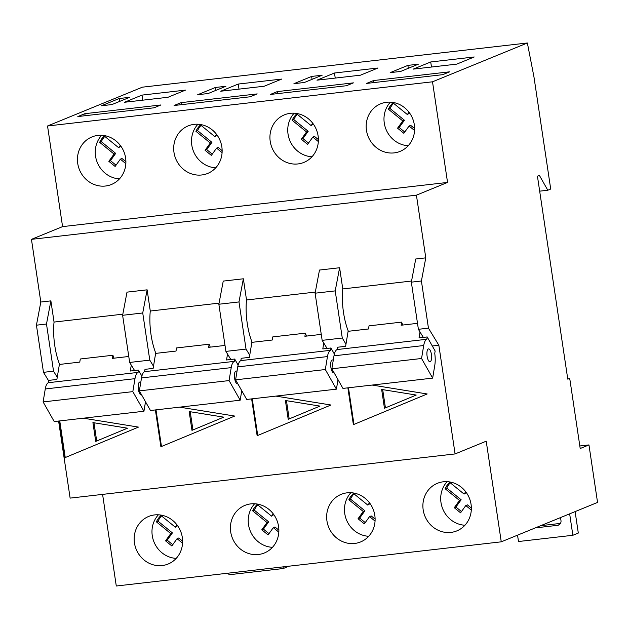 <?xml version="1.0" encoding="UTF-8"?>
<svg xmlns="http://www.w3.org/2000/svg" width="629" height="629" viewBox="0 0 629 629"><rect width="100%" height="100%" fill="white"/><g stroke="black" fill="none" stroke-linecap="round" stroke-linejoin="round"><path stroke-width="0.94" d="M251.631 398.888L257.135 435.7L330.948 405.013L275.887 396.105M59.15 420.982L64.645 457.794L138.459 427.107L83.398 418.199M58.607 421.045L70.126 498.113L455.089 453.934L486.217 441.196L501.258 541.828L597.55 502.422L588.956 444.923L580.205 448.508L569.976 380.073A1.753 0.613 83.5 0 0 569.19 378.572A1.753 0.613 83.5 0 0 569.135 378.587L567.775 379.145L537.433 176.167L539.383 175.365L547.796 190.233L539.674 191.161M547.796 190.233L550.713 189.038L533.958 76.903L527.369 42.992L432.508 81.801L447.549 182.434L416.422 195.171L425.786 257.851L421.406 280.998L428.451 328.149L438.853 345.25L455.089 453.934M438.853 345.25L432.312 346.005M155.387 409.935L160.89 446.747L234.703 416.06L179.642 407.152M347.876 387.841L353.38 424.654L427.185 393.966L372.124 385.058M417.499 323.345L401.129 325.224L401.64 322.111L369.019 325.853L368.5 328.975L348.112 331.31L345.62 346.312L337.466 347.247L337.081 349.559A16.346 5.692 83.5 0 0 333.991 355.833L331.845 368.791L342.947 388.408L432.666 378.115L434.812 365.15A16.346 5.692 83.5 0 0 434.749 353.404L435.15 351.021L427.185 336.947L419.032 337.891L420.007 331.97M321.262 334.392L304.884 336.271L305.403 333.158L272.774 336.9L272.255 340.022L251.867 342.357L249.383 357.358L241.222 358.294L240.836 360.606A16.346 5.692 83.5 0 0 237.746 366.88L235.6 379.837L246.702 399.454L336.421 389.154L337.993 379.664M323.77 343.009L322.787 348.93L330.94 347.994L330.555 350.314L240.836 360.606M225.017 345.439L208.639 347.318L209.158 344.205L176.529 347.947L176.018 351.061L155.622 353.404L153.138 368.405L144.984 369.341L144.599 371.653A16.346 5.692 83.5 0 0 141.509 377.919L139.355 390.884L150.465 410.501L240.176 400.201L241.756 390.711M227.525 354.056L226.542 359.977L234.696 359.041L234.318 361.361L144.599 371.653M128.772 356.486L112.394 358.365L112.913 355.251L80.292 358.994L79.773 362.107L59.385 364.45L56.893 379.452L48.74 380.388L48.354 382.699A16.346 5.692 83.5 0 0 45.264 388.966L43.11 401.931L54.22 421.548L143.939 411.248L145.511 401.758M131.28 365.103L130.297 371.024L138.459 370.088L138.073 372.399L48.354 382.699M401.64 322.111A37.072 12.91 83.5 0 0 402.725 325.044M305.403 333.158A37.072 12.91 83.5 0 0 306.488 336.09M209.158 344.205A37.072 12.91 83.5 0 0 210.243 347.137M112.913 355.251A37.072 12.91 83.5 0 0 113.998 358.184M411.555 281.037L342.774 288.931L339.605 267.742L319.485 270.045L315.105 293.2L322.15 340.352L327.072 348.442M425.786 257.851L415.73 258.999L411.342 282.154L418.395 329.305L423.309 337.396M416.422 195.171L31.45 239.35L40.814 302.03L36.435 325.185L43.48 372.337L48.661 380.852M122.828 314.178L54.047 322.072L50.878 300.874L40.814 302.03M219.073 303.131L150.284 311.025L147.123 289.827L127.003 292.139L122.616 315.294L129.66 362.446L134.582 370.536M315.31 292.084L246.529 299.978L243.36 278.789L223.24 281.092L218.861 304.247L225.905 351.399L230.827 359.489M339.605 267.742L335.218 290.889L315.105 293.2M335.218 290.889L342.27 338.04L322.15 340.352M342.27 338.04L345.981 344.149M243.36 278.789L238.981 301.936L218.861 304.247M238.981 301.936L246.025 349.087L225.905 351.399M246.025 349.087L249.737 355.196M147.123 289.827L142.736 312.983L122.616 315.294M142.736 312.983L149.781 360.134L129.66 362.446M149.781 360.134L153.5 366.243M50.878 300.874L46.491 324.029L36.435 325.185M46.491 324.029L53.536 371.181L43.48 372.337M53.536 371.181L57.255 377.29M501.258 541.828L116.286 586.008L102.59 494.386M277.318 91.598L270.313 94.46L346.437 85.725L353.435 82.863L277.318 91.598L277.617 93.627M84.829 113.692L77.823 116.554L153.948 107.818L160.953 104.957L84.829 113.692L85.135 115.72M334.479 73.011L316.969 80.174L360.472 75.181L377.982 68.018L334.479 73.011L335.233 78.075M141.997 95.105L124.487 102.268L167.982 97.275L185.492 90.112L141.997 95.105L142.752 100.168M311.638 76.431L293.932 83.681L304.428 82.47L322.134 75.228L311.638 76.431L312.07 79.348M119.148 98.525L101.45 105.766L111.946 104.563L129.645 97.322L119.148 98.525L119.589 101.434M527.369 42.992L142.398 87.172L47.537 125.989L62.578 226.621L31.45 239.35M432.508 81.801L47.537 125.989M215.393 87.478L197.695 94.72L208.183 93.517L225.89 86.275L215.393 87.478L215.826 90.395M407.883 65.392L390.177 72.634L400.673 71.431L418.371 64.182L407.883 65.392L408.315 68.302M238.234 84.058L220.732 91.221L264.227 86.228L281.737 79.065L238.234 84.058L238.996 89.121M430.723 61.964L413.214 69.127L456.717 64.134L474.219 56.972L430.723 61.964L431.478 67.036M181.073 102.645L174.068 105.507L250.193 96.772L257.198 93.91L181.073 102.645L181.372 104.673M373.555 80.551L366.558 83.421L442.682 74.678L449.68 71.816L373.555 80.551L373.862 82.58M588.956 444.923L579.82 445.969M421.406 280.998L411.342 282.154M428.451 328.149L418.395 329.305M471.058 504.348A25.703 23.981 -112.3 0 0 437.391 483.308A25.703 23.981 -112.3 0 0 424.929 516.181A25.703 23.981 -112.3 0 0 456.851 530.884A25.703 23.981 -112.3 0 0 471.058 504.348M374.813 515.395A25.703 23.981 -112.3 0 0 341.146 494.355A25.703 23.981 -112.3 0 0 328.684 527.22A25.703 23.981 -112.3 0 0 360.614 541.931A25.703 23.981 -112.3 0 0 374.813 515.395M278.568 526.442A25.703 23.981 -112.3 0 0 244.901 505.401A25.703 23.981 -112.3 0 0 232.447 538.267A25.703 23.981 -112.3 0 0 264.369 552.977A25.703 23.981 -112.3 0 0 278.568 526.442M182.324 537.488A25.703 23.981 -112.3 0 0 148.656 516.448A25.703 23.981 -112.3 0 0 136.202 549.314A25.703 23.981 -112.3 0 0 168.124 564.024A25.703 23.981 -112.3 0 0 182.324 537.488M414.338 124.833A25.703 23.981 -112.3 0 0 380.671 103.793A25.703 23.981 -112.3 0 0 368.209 136.658A25.703 23.981 -112.3 0 0 400.13 151.369A25.703 23.981 -112.3 0 0 414.338 124.833M318.093 135.88A25.703 23.981 -112.3 0 0 284.426 114.84A25.703 23.981 -112.3 0 0 271.964 147.705A25.703 23.981 -112.3 0 0 303.893 162.416A25.703 23.981 -112.3 0 0 318.093 135.88M221.848 146.927A25.703 23.981 -112.3 0 0 188.181 125.886A25.703 23.981 -112.3 0 0 175.727 158.752A25.703 23.981 -112.3 0 0 207.649 173.455A25.703 23.981 -112.3 0 0 221.848 146.927M125.611 157.973A25.703 23.981 -112.3 0 0 91.936 136.933A25.703 23.981 -112.3 0 0 79.482 169.799A25.703 23.981 -112.3 0 0 111.404 184.501A25.703 23.981 -112.3 0 0 125.611 157.973M447.549 182.434L62.578 226.621M288.758 566.218L283.317 568.514L228.948 574.757L228.697 573.105M283.317 568.514L283.074 566.871M560.533 517.573L560.982 520.56A4.379 4.088 67.7 0 1 557.553 525.341L535.303 527.896M575.103 511.613L578.31 533.054L572.862 535.279L518.485 541.522L517.541 535.161M572.862 535.279L569.654 513.838M540.751 525.671L560.47 523.407M101.662 135.282A25.703 23.981 -112.3 0 0 97.291 162.51A25.703 23.981 -112.3 0 0 119.494 178.864M120.281 145.378L118.629 147.689L104.241 135.974A23.352 21.787 -112.3 0 0 99.665 142.343L114.053 154.05L108.833 161.323L115.123 166.449L120.343 159.176L125.847 163.658M197.907 124.243A25.703 23.981 -112.3 0 0 193.535 151.463A25.703 23.981 -112.3 0 0 215.739 167.817M216.525 134.331L214.866 136.642L200.486 124.927A23.352 21.787 -112.3 0 0 195.91 131.296L210.298 143.003L205.07 150.276L211.36 155.402L216.588 148.13L222.092 152.611M294.152 113.196A25.703 23.981 -112.3 0 0 289.78 140.416A25.703 23.981 -112.3 0 0 311.976 156.77M312.77 123.284L311.111 125.596L296.723 113.88A23.352 21.787 -112.3 0 0 292.155 120.249L306.535 131.964L301.315 139.237L307.605 144.356L312.825 137.083L318.337 141.564M390.389 102.15A25.703 23.981 -112.3 0 0 386.017 129.37A25.703 23.981 -112.3 0 0 408.221 145.724M409.007 112.245L407.356 114.549L392.968 102.834A23.352 21.787 -112.3 0 0 388.392 109.202L402.78 120.917L397.559 128.19L403.849 133.309L409.07 126.036L414.582 130.518M104.791 136.422A23.352 21.787 -112.3 0 0 101.308 141.667L99.665 142.343M101.308 141.667L115.697 153.382L114.053 154.05M115.697 153.382L110.468 160.654L108.833 161.323M110.468 160.654L116.027 165.175M125.902 161.692L121.987 158.5L120.343 159.176M120.87 146.18L118.629 147.689M201.036 125.375A23.352 21.787 -112.3 0 0 197.553 130.628L195.91 131.296M197.553 130.628L211.934 142.335L210.298 143.003M211.934 142.335L206.713 149.608L205.07 150.276M206.713 149.608L212.272 154.129M222.147 150.645L218.224 147.453L216.588 148.13M217.107 135.133L214.866 136.642M297.281 114.336A23.352 21.787 -112.3 0 0 293.798 119.581L292.155 120.249M293.798 119.581L308.179 131.288L306.535 131.964M308.179 131.288L302.958 138.561L301.315 139.237M302.958 138.561L308.517 143.09M318.392 139.599L314.469 136.407L312.825 137.083M313.352 124.086L311.111 125.596M393.518 103.29A23.352 21.787 -112.3 0 0 390.035 108.534L388.392 109.202M390.035 108.534L404.423 120.241L402.78 120.917M404.423 120.241L399.203 127.514L397.559 128.19M399.203 127.514L404.761 132.043M414.629 128.552L410.713 125.368L409.07 126.036M409.597 113.039L407.356 114.549M158.382 514.805A25.703 23.981 -112.3 0 0 154.011 542.025A25.703 23.981 -112.3 0 0 176.214 558.379M177.001 524.9L175.342 527.204L160.961 515.489A23.352 21.787 -112.3 0 0 156.385 521.858L170.773 533.573L165.553 540.846L171.835 545.964L177.064 538.691L182.567 543.173M254.627 503.758A25.703 23.981 -112.3 0 0 250.256 530.978A25.703 23.981 -112.3 0 0 272.451 547.332M273.245 513.854L271.586 516.157L257.206 504.442A23.352 21.787 -112.3 0 0 252.63 510.811L267.018 522.526L261.79 529.799L268.08 534.917L273.3 527.645L278.812 532.126M350.872 492.711A25.703 23.981 -112.3 0 0 346.5 519.931A25.703 23.981 -112.3 0 0 368.696 536.285M369.49 502.807L367.831 505.111L353.443 493.403A23.352 21.787 -112.3 0 0 348.875 499.764L363.255 511.479L358.035 518.752L364.325 523.871L369.545 516.598L375.057 521.079M447.109 481.665A25.703 23.981 -112.3 0 0 442.737 508.892A25.703 23.981 -112.3 0 0 464.941 525.239M465.727 491.76L464.076 494.064L449.688 482.357A23.352 21.787 -112.3 0 0 445.112 488.725L459.5 500.432L454.28 507.705L460.57 512.824L465.79 505.551L471.294 510.04M161.511 515.945A23.352 21.787 -112.3 0 0 158.028 521.189L156.385 521.858M158.028 521.189L172.417 532.897L170.773 533.573M172.417 532.897L167.188 540.169L165.553 540.846M167.188 540.169L172.747 544.698M182.622 541.207L178.707 538.015L177.064 538.691M177.59 525.695L175.342 527.204M257.756 504.898A23.352 21.787 -112.3 0 0 254.273 510.143L252.63 510.811M254.273 510.143L268.654 521.85L267.018 522.526M268.654 521.85L263.433 529.123L261.79 529.799M263.433 529.123L268.992 533.651M278.867 530.161L274.944 526.976L273.3 527.645M273.827 514.648L271.586 516.157M354.001 493.851A23.352 21.787 -112.3 0 0 350.51 499.096L348.875 499.764M350.51 499.096L364.899 510.803L363.255 511.479M364.899 510.803L359.678 518.076L358.035 518.752M359.678 518.076L365.237 522.605M375.112 519.114L371.189 515.929L369.545 516.598M370.072 503.601L367.831 505.111M450.238 482.805A23.352 21.787 -112.3 0 0 446.755 488.049L445.112 488.725M446.755 488.049L461.143 499.764L459.5 500.432M461.143 499.764L455.923 507.037L454.28 507.705M455.923 507.037L461.474 511.558M471.349 508.075L467.433 504.883L465.79 505.551M466.317 492.554L464.076 494.064M54.047 322.072A37.072 12.91 83.5 0 0 59.621 364.419M150.284 311.025A37.072 12.91 83.5 0 0 155.866 353.38M246.529 299.978A37.072 12.91 83.5 0 0 252.111 342.333M342.774 288.931A37.072 12.91 83.5 0 0 348.356 331.286M427.185 336.947L426.8 339.267L337.081 349.559M138.073 372.399A16.346 5.692 83.5 0 0 134.983 378.674L132.829 391.631L43.11 401.931M132.829 391.631L143.939 411.248M141.879 376.134L138.459 370.088M140.754 382.471A6.479 2.257 83.5 0 0 139.795 382.039A6.479 2.257 83.5 0 0 138.294 388.738A6.479 2.257 83.5 0 0 141.273 394.918A6.479 2.257 83.5 0 0 141.58 394.815M234.318 361.361A16.346 5.692 83.5 0 0 231.22 367.627L229.074 380.584L139.355 390.884M229.074 380.584L240.176 400.201M238.124 365.087L234.696 359.041M236.991 371.424A6.479 2.257 83.5 0 0 236.04 370.992A6.479 2.257 83.5 0 0 234.538 377.691A6.479 2.257 83.5 0 0 237.518 383.871A6.479 2.257 83.5 0 0 237.825 383.769M330.555 350.314A16.346 5.692 83.5 0 0 327.465 356.58L325.319 369.538L235.6 379.837M325.319 369.538L336.421 389.154M334.361 354.041L330.94 347.994M333.236 360.386A6.479 2.257 83.5 0 0 332.277 359.953A6.479 2.257 83.5 0 0 330.775 366.644A6.479 2.257 83.5 0 0 333.755 372.824A6.479 2.257 83.5 0 0 334.07 372.722M426.8 339.267A16.346 5.692 83.5 0 0 423.71 345.533L421.556 358.491L331.845 368.791M421.556 358.491L432.666 378.115M431.423 354.457A6.479 2.257 83.5 0 0 428.522 348.906A6.479 2.257 83.5 0 0 427.02 355.597A6.479 2.257 83.5 0 0 430 361.777A6.479 2.257 83.5 0 0 431.423 354.457M59.755 420.911L65.235 457.55M92.919 422.602L95.726 441.393L127.49 428.192L92.919 422.602M93.973 422.767L96.701 440.992M156 409.864L161.472 446.504M189.156 411.555L191.971 430.354L223.735 417.145L189.156 411.555M190.217 411.728L192.938 429.945M252.245 398.817L257.717 435.457M285.401 400.508L288.208 419.307L319.972 406.098L285.401 400.508M286.462 400.681L289.183 418.898M348.482 387.771L353.962 424.41M416.217 395.051L381.646 389.461L384.453 408.26L416.217 395.051M382.699 389.634L385.428 407.851M559.472 524.555L557.553 525.341M134.983 378.674L45.264 388.966M231.22 367.627L141.509 377.919M327.465 356.58L237.746 366.88M423.71 345.533L333.991 355.833"/></g></svg>
